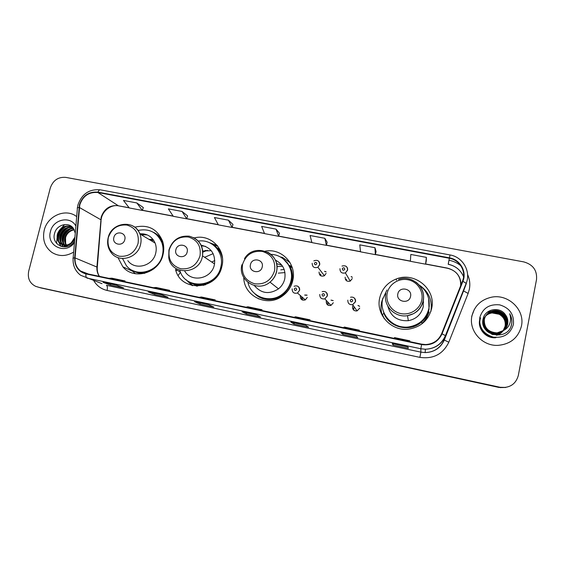 <?xml version="1.0" encoding="UTF-8"?>
<svg xmlns="http://www.w3.org/2000/svg" width="565" height="565" viewBox="0 0 565 565"><rect width="100%" height="100%" fill="white"/><g stroke="black" fill="none" stroke-linecap="round" stroke-linejoin="round"><path stroke-width="0.85" d="M379.687 297.995C375.633 314.423 391.319 331.556 408.65 329.141C420.876 327.114 428.545 320.207 431.66 308.434C436.35 289.174 414.491 271.334 396.249 278.983C387.428 282.557 381.912 288.899 379.687 297.995M382.922 298.052L381.523 302.536C380.605 307.028 380.902 311.442 382.427 315.793M243.769 277.563C243.783 295.876 266.652 307.438 281.886 296.42C287.543 292.501 291.173 287.211 292.769 280.544C296.971 264.137 281.596 247.922 265.338 251.135M258.339 298.617L258.692 298.956M180.454 272.083L175.531 269.42C180.602 292.176 216.452 290.728 221.699 267.196L221.918 266.32C226.396 249.61 210.399 233.479 194.24 237.943M189.014 281.829L192.404 285.586M117.965 257.591L122.866 266.821C134.032 280.636 159.337 273.015 163.052 254.504C164.125 249.949 163.97 245.514 162.607 241.213C157.261 228.832 147.981 224.157 134.774 227.194M300.403 295.58L300.29 295.968C300.326 299.358 302 300.672 305.312 299.902L307.282 297.402M326.464 300.601L326.245 301.279C326.21 304.471 327.785 305.849 330.963 305.411L333.336 302.727M353.125 305.354L352.56 306.661C352.482 309.719 353.987 311.138 357.066 310.92L359.75 308.13M345.151 277.154C345.201 280.523 346.896 281.836 350.236 281.109L352.27 278.559M319.07 272.012C319.197 275.558 320.977 276.801 324.416 275.741L326.097 273.396M196.564 286.13L194 284.301M429.096 312.134L425.268 320.842M383.932 313.49L383.522 311.725M286.914 262.527L287.832 263.149M291.95 267.061L289.965 265.536M217.087 247.88L219.841 249.398M205.695 250.373L202.757 251.715M324.656 271.454L326.104 271.899M351.225 276.695L352.32 277.316M353.775 308.335L354.333 307.056M358.055 305.552L359.679 306.35M327.912 303.038L328.124 302.381M331.104 300.22L333.173 300.651M302.395 297.812L302.501 297.43M304.832 295.156L307.07 295.198M217.567 245.895L212.715 244.454M289.471 261.708L287.924 260.663M431.716 308.165L430.805 301.081M40.885 287.931L501.268 387.534C510.259 387.851 515.944 383.826 518.317 375.471L536.517 279.534C537.259 270.388 533 264.512 523.748 261.892L65.759 177.382C58.195 176.796 53.046 180.327 50.306 187.961L28.716 271.101C27.374 278.234 29.691 283.319 35.651 286.342L40.885 287.931L498.902 387.421L505.407 387.505M499.679 387.272L505.823 387.435L499.291 387.343L39.204 287.423L498.902 387.421M44.225 230.223C42.255 239.574 44.783 246.947 51.803 252.357C58.788 256.665 66.07 256.567 73.655 252.061C66.07 256.567 58.788 256.665 51.803 252.357C44.783 246.947 42.255 239.574 44.225 230.223C47.495 215.675 65.957 207.871 76.692 216.635C65.957 207.871 47.495 215.675 44.225 230.223M471.916 316.04C468.555 330.617 482.051 346.133 497.786 345.377C510.435 344.283 518.324 337.814 521.46 325.984C525.153 309.669 507.999 293.518 491.381 297.232C480.914 299.683 474.423 305.947 471.916 316.04C468.555 330.617 482.051 346.133 497.786 345.377C510.435 344.283 518.324 337.814 521.46 325.984C525.153 309.669 507.999 293.518 491.381 297.232C480.914 299.683 474.423 305.947 471.916 316.04M79.799 204.812C82.963 195.893 88.988 191.789 97.879 192.51L449.345 258.269C459.755 259.921 466.57 271.645 462.495 281.13L441.639 333.675C438.56 340.462 433.228 344.085 425.65 344.544L421.681 344.156L86.028 273.524L80.534 270.995C76.558 267.725 74.735 263.361 75.046 257.908L79.799 204.812M79.439 204.749L74.679 257.901C74.545 266.306 78.295 271.645 85.929 273.912L421.596 344.579C431.102 345.872 437.924 342.291 442.056 333.844L462.912 281.285C467.086 271.56 460.094 259.54 449.429 257.852L97.971 192.135C88.86 191.401 82.688 195.603 79.439 204.749M426.264 260.981L426.384 257.379L410.811 254.455L410.381 261.298L425.586 264.18L426.271 260.945M376.078 251.496L374.948 247.71L359.778 244.857L360.527 251.835L375.351 254.646L376.085 251.467M327.163 242.258L324.847 238.296L310.065 235.513L311.937 242.618L326.386 245.358L327.17 242.223M143.312 207.532L136.822 202.948L123.467 200.441L129.286 207.955L142.373 210.441L143.319 207.496M187.587 215.894L182.064 211.458L168.37 208.881L173.278 216.303L186.683 218.853L187.594 215.865M232.964 224.467L228.451 220.173L214.41 217.539L218.358 224.863L232.102 227.469L232.971 224.432M279.47 233.253L276.031 229.122L261.63 226.41L264.561 233.628L278.651 236.297L279.477 233.218M356.162 335.956L357.793 337.602L342.884 334.445L340.886 332.721L356.162 335.956L340.886 332.721M407.979 346.938L408.333 348.33L393.028 345.081L392.287 343.612L407.979 346.938M208.683 304.704L213.768 307.035L199.954 304.104L194.551 301.71L208.683 304.704L194.551 301.71M162.007 294.817L168.13 297.352L154.655 294.492L148.235 291.9L162.007 294.817M116.496 285.177L123.608 287.903L110.465 285.113L103.07 282.331L116.496 285.177M305.707 325.263L308.554 327.156L294.026 324.07L290.834 322.114L305.707 325.263M256.567 314.853L260.557 316.972L246.397 313.963L242.067 311.781L256.567 314.853M246.397 313.963L246.672 312.763M294.026 324.07L294.294 322.855M110.465 285.113L110.747 283.962M154.655 294.492L154.937 293.327M199.954 304.104L200.236 302.925M393.028 345.081L393.289 343.831M392.315 343.619L407.986 346.945M342.884 334.445L343.153 333.209M276.031 229.122L278.651 236.297M228.451 220.173L232.102 227.469M182.064 211.458L186.683 218.853M136.822 202.948L142.373 210.441M324.847 238.296L326.386 245.358M374.948 247.71L375.351 254.646M426.384 257.379L425.586 264.18M260.26 310.192L262.019 309.747L247.851 306.767L245.973 307.183M262.019 309.747L261.87 310.531M213.04 300.255L215.209 299.909L201.394 296.999L199.106 297.317M215.209 299.909L215.067 300.679M167 290.565L169.557 290.311L156.081 287.479L153.412 287.705M169.557 290.311L169.422 291.074M122.089 281.116L125.02 280.946L111.863 278.185L108.833 278.326M125.02 280.946L124.886 281.702M308.709 320.383L310.03 319.839L295.502 316.788L294.04 317.297M310.03 319.839L309.881 320.63M358.422 330.843L359.291 330.193L344.382 327.057L343.372 327.679M359.291 330.193L359.135 330.998M409.456 341.585L409.844 340.822L394.54 337.609L394.003 338.336M409.844 340.822L409.682 341.634M64.325 224.891L61.423 228.09M59.374 231.332L58.124 234.136M67.313 246.502L63.838 245.245L64.678 246.933M67.051 246.262L66.31 245.45M66.084 245.139C64.509 242.738 64.135 240.069 64.961 237.116C66.557 232.731 69.601 230.188 74.086 229.496M67.404 246.284L66.691 245.415M66.472 245.083C65.074 242.738 64.777 240.174 65.561 237.399C67.08 233.183 69.982 230.661 74.269 229.835M66.755 246.651L65.978 246.241M65.688 246.058L64.862 245.422M64.601 245.175C62.263 242.71 61.571 239.645 62.517 235.986C64.459 230.923 68.047 228.359 73.302 228.288M65.152 245.662L65.766 245.93L65.215 245.45M64.961 245.189C62.821 242.724 62.207 239.751 63.132 236.276C64.982 231.382 68.436 228.811 73.492 228.564M68.047 246.269L63.506 245.154M63.216 244.97L62.687 244.581C59.918 242.131 59.035 238.889 60.045 234.842C62.369 229.072 66.522 226.572 72.497 227.328M63.555 245.041L63.308 244.85C60.54 242.406 59.664 239.165 60.667 235.132C62.885 229.545 66.896 227.017 72.694 227.547M74.771 239.052L71.218 242.816L74.933 237.173M71.218 242.816C67.475 245.711 63.803 245.937 60.187 243.48C57.404 241.015 56.521 237.752 57.538 233.684C60.42 227.052 65.201 224.743 71.875 226.749M74.566 239.391C70.816 245.457 66.232 246.912 60.815 243.755C58.04 241.297 57.157 238.035 58.167 233.974C60.879 227.596 65.476 225.216 71.974 226.833M75.272 233.211L73.697 228.874C69.375 221.402 57.121 224.305 54.791 232.724C50.25 245.288 67.835 252.477 74.594 241.086M65.653 243.423L65.533 237.759L66.091 236.008M75.88 226.071C70.463 215.47 53.082 219.234 50.476 231.481C45.991 245.966 65.759 255.239 74.474 242.54M57.136 237.618L56.684 241.954M56.684 242.604L56.726 243.572M61.19 246.474L58.908 242.18M58.647 241.057C57.898 234.821 60.377 229.955 66.07 226.445M63.125 246.877L61.366 243.232M61.112 242.081C60.391 235.958 62.828 231.156 68.414 227.674M64.89 246.919L64.127 245.309M64.064 245.125L63.788 244.264M63.534 243.098C62.856 237.067 65.25 232.335 70.731 228.896M60.921 246.382L58.47 241.573M58.209 240.005C57.849 234.581 60.052 230.195 64.834 226.833M62.899 246.849L60.935 242.618M60.674 241.015C60.349 235.711 62.517 231.396 67.171 228.076M63.796 245.083L63.365 243.642M63.111 242.011C62.821 236.82 64.94 232.589 69.481 229.312M124.787 239.638C126.864 232.328 115.422 230.082 113.869 237.47C111.764 244.758 123.219 247.06 124.787 239.638M127.81 260.62C135.021 270.896 153.136 266.051 155.742 253.035C156.554 249.561 156.336 246.227 155.093 243.028C152.063 236.523 146.978 233.444 139.83 233.776M122.499 258.509L126.376 265.656C136.179 278.34 159.104 271.694 162.438 255.027C163.426 250.811 163.25 246.721 161.894 242.766C157.232 232.328 149.259 228.225 137.994 230.464M163.617 251.27L162.48 243.127C160.877 238.698 158.129 235.28 154.245 232.865M152.938 239.285L149.089 239.44M147.197 234.878L141.236 234.75M153.066 239.447L150.544 240.309M153.496 240.047L151.625 240.958M178.201 275.487L180.482 272.139M176.047 271.045L176.654 270.028M133.326 270.812C140.367 273.87 147.274 273.156 154.047 268.665M135.501 273.757L131.44 270.218M204.643 257.294L213.146 253.65M187.156 252.039C189.211 244.589 177.375 242.265 175.863 249.794C173.78 257.216 185.631 259.603 187.156 252.039M184.706 271.066C191.429 283.044 211.713 278.856 214.368 264.808L214.552 263.919C215.329 253.572 210.83 247.329 201.055 245.175M179.79 270.296C185.073 290.24 216.783 287.846 220.823 266.913L220.859 266.765C224.566 252.76 212.15 238.804 198.336 241.093M211.239 250.691L202.701 251.015M205.498 246.354L201.345 245.81M207.426 250.267L202.779 252.181M220.272 250.253L217.589 248.416M194.699 284.52L197.517 286.151M190.002 282.267C201.557 288.99 218.408 280.939 221.275 267.224L221.311 267.076M214.82 260.557L211.72 262.026M188.696 281.61L192.792 285.671M191.973 285.487L185.934 279.569M202.779 285.233L203.584 285.36M222.158 256.044L221.692 255.373M217.815 246.213L212.384 244.264M209.361 242.653L217.292 245.556M276.906 266.518L282.613 266.292M284.153 269.427L280.763 269.872M262.224 266.955C264.243 259.342 251.919 256.927 250.457 264.618C248.409 272.21 260.748 274.696 262.224 266.955M254.356 285.593C261.249 293.588 269.293 294.676 278.496 288.863C281.709 286.257 283.792 282.945 284.739 278.933C286.06 270.232 282.888 263.926 275.24 260.027M247.943 282.415C250.874 296.851 269.703 303.779 281.794 294.612C286.547 291.137 289.598 286.554 290.961 280.854C294.167 267.994 283.99 254.638 271.066 254.398M257.237 295.474C265.486 300.382 273.778 300.177 282.119 294.866C286.858 291.399 289.909 286.822 291.265 281.13C292.748 273.382 290.876 266.694 285.65 261.058M281.808 265.133L276.476 263.594M275.819 260.288L275.282 260.105M292.38 268.064L291.265 267.068M284.958 272.577L278.319 273.149M280.289 256.941L282.331 257.336L289.993 262.555M410.55 296.441C412.499 288.489 399.187 285.883 397.838 293.913C395.853 301.837 409.194 304.521 410.55 296.441M387.816 306.138C390.62 316.4 397.463 321.252 408.333 320.694C416.257 319.084 421.229 314.437 423.234 306.738L423.263 299.951M386.94 289.979L382.632 299.273C378.995 314.013 393.219 329.324 408.714 326.944C419.435 325.045 426.151 318.914 428.877 308.568C430.382 298.708 427.084 290.813 418.976 284.866M383.995 312.918C388.974 323.067 397.223 327.806 408.742 327.128C419.435 325.228 426.144 319.112 428.863 308.787L429.259 305.891M423.559 302.374L423.305 301.569M423.22 301.315L423.079 300.94M381.001 307.19L381.184 313.271M422.083 323.364C425.487 320.108 427.677 316.195 428.651 311.619M383.218 316.591L384.052 318.335M420.106 285.664C428.906 292.013 432.493 300.509 430.883 311.153L430.763 311.703M384.433 318.844L382.328 314.437L383.988 313.462C389.412 327.721 410.013 332.608 421.476 322.092C425.417 318.632 427.938 314.366 429.04 309.288L428.644 298.475M430.968 311.103L431.201 309.175M474.353 309.352L471.669 316.464M503.344 330.652L503.118 330.878C501.056 332.743 498.662 333.774 495.936 333.971C487.221 333.308 483.033 328.879 483.372 320.68C484.615 315.856 487.722 312.989 492.715 312.071C500.336 310.835 507.455 318.272 505.802 325.553L503.161 330.758M502.504 331.429C500.449 333.272 498.069 334.296 495.371 334.494L491.501 334.148M482.793 322.036L482.906 321.301C484.134 316.513 487.228 313.667 492.172 312.756C499.743 311.534 506.805 318.914 505.159 326.139L503.097 330.808M483.64 326.252L483.252 320.835C484.495 316.019 487.602 313.158 492.574 312.24C500.187 311.011 507.292 318.434 505.64 325.701L503.076 330.822M502.419 331.5C500.357 333.378 497.963 334.423 495.23 334.621L492.433 334.501M482.785 321.464L482.785 321.457C484.014 316.675 487.101 313.829 492.037 312.925L499.178 314.253C503.818 317.022 505.802 320.998 505.131 326.167L503.916 329.437M503.422 330.574L506.282 325.108C507.949 317.791 500.788 310.305 493.118 311.548C488.104 312.473 484.975 315.355 483.725 320.207C483.386 328.456 487.602 332.912 496.367 333.576C499.128 333.371 501.558 332.319 503.648 330.419C501.6 332.234 499.213 333.244 496.515 333.442C487.729 332.778 483.506 328.314 483.845 320.051C485.095 315.192 488.231 312.297 493.259 311.379C500.943 310.129 508.119 317.622 506.445 324.96L503.507 330.511M503.041 330.949C500.964 332.849 498.549 333.901 495.795 334.106C492.129 334.24 489.05 333.145 486.557 330.8M503.592 330.447C505.781 328.717 507.144 326.506 507.702 323.816C508.274 320.433 507.476 317.361 505.308 314.592C499.538 306.032 484.94 309.119 483.139 318.709C478.654 335.483 507.412 341.853 511.445 325.03L511.629 324.197C512.286 320.503 511.629 317.022 509.658 313.752C510.915 317.191 510.908 320.602 509.623 323.999C508.451 326.874 506.445 329.021 503.592 330.447L497.094 332.898C488.238 332.234 483.986 327.735 484.325 319.409C485.582 314.514 488.746 311.598 493.81 310.672C501.55 309.415 508.79 316.965 507.109 324.359L503.832 330.25M503.641 330.419L496.946 333.039C488.111 332.368 483.866 327.877 484.205 319.571C485.462 314.684 488.619 311.774 493.669 310.849C501.402 309.592 508.62 317.127 506.939 324.508L503.754 330.32M505.308 314.592C507.455 317.459 508.225 320.56 507.61 323.9L504.079 330.045M502.928 331.041C501.31 333.173 499.178 334.586 496.529 335.285M479.777 317.622C478.922 327.531 483.456 334.049 493.393 337.171C503.775 338.216 510.456 333.95 513.43 324.374C514.207 314.373 509.616 307.876 499.665 304.86C489.361 303.899 482.729 308.151 479.777 317.622M487.369 312.155L494.806 310.581M497.009 310.877L503.931 314.437M509.658 313.752C511.996 317.94 512.441 322.135 510.979 326.33M496.268 337.241C485.554 338.209 477.079 326.923 480.589 317.883C477.178 326.93 485.653 338.138 496.338 337.178M495.696 337.736C484.735 338.746 476.281 326.845 480.405 317.82M495.766 337.672C484.841 338.675 476.38 326.853 480.427 317.827M97.879 192.51L118.163 205.653C109.787 204.954 104.122 208.789 101.177 217.165L96.919 267.019C96.672 270.466 97.47 273.566 99.306 276.32M448.97 260.246L448.207 264.229M463.597 276.539C460.546 269.936 455.432 265.861 448.236 264.314L448.25 264.243C455.552 265.847 460.666 270.014 463.575 276.737M449.062 260.267C453.462 261.115 457.389 262.944 460.828 265.762M467.587 274.512C469.727 279.258 470.32 284.181 469.353 289.273L468.124 293.433L448.808 342.228C442.96 354.191 433.32 359.234 419.887 357.37L107.082 290.452C101.248 289.089 96.792 285.798 93.726 280.586M73.139 258.12L77.398 208.379C76.925 207.913 77.454 207.602 78.98 207.461M421.596 344.579L420.819 348.746L87.003 278.093C86.071 277.599 85.718 276.207 85.929 273.912M442.056 333.844L445.637 335.73C441.724 344.311 434.972 348.81 425.374 349.234L420.819 348.746L420.89 352.136L425.155 352.595C434.139 352.2 440.467 347.984 444.132 339.953L463.83 290.233M102.004 283.665L80.618 275.268C75.272 271.165 72.765 265.592 73.104 258.537C72.617 258.198 73.146 257.986 74.679 257.901M462.912 281.285L466.372 283.446L444.132 339.953L448.808 342.228M449.429 257.852L450.03 254.949L100.316 189.826C99.461 189.727 98.677 190.497 97.971 192.135M37.509 286.914L39.204 287.423M466.372 283.446L463.568 290.933L468.124 293.433M107.082 290.452C107.654 287.691 107.435 285.975 106.425 285.304L420.89 352.136L419.887 357.37M460.666 285.749C460.976 276.546 456.577 270.663 447.466 268.121L425.629 263.975M449.345 258.269L448.25 264.314M410.395 261.087L375.393 254.448M360.505 251.623L326.436 245.161M311.88 242.399L278.707 236.106M264.477 233.409L232.159 227.278M218.238 224.637L186.747 218.662M173.13 216.077L142.429 210.258M129.103 207.729L118.671 205.865C110.853 204.106 101.764 211.43 101.128 219.905L79.347 207.461M75.046 257.908L97.293 267.203C97.003 270.614 97.71 273.658 99.426 276.341M97.244 267.838L101.057 220.788M461.075 284.718C460.652 275.967 456.11 270.48 447.445 268.241L447.466 268.121M138.044 243.579C139.386 233.959 135.692 227.787 126.963 225.061C117.788 224.305 111.566 228.507 108.303 237.66C106.891 247.202 110.542 253.388 119.243 256.22C128.488 257.047 134.753 252.838 138.044 243.579M108.106 237.964C106.926 243.409 107.936 248.282 111.128 252.569C118.678 263.403 137.775 258.254 140.558 244.511C141.427 240.845 141.208 237.321 139.908 233.952C138.256 229.969 135.515 227.116 131.68 225.4M162.536 241.015C160.375 236.954 157.225 234.002 153.094 232.159M132.104 270.225C135.904 272.683 140.127 273.714 144.753 273.326M200.01 255.924C201.281 246.114 197.397 239.814 188.35 237.01C178.872 236.212 172.509 240.478 169.253 249.794C167.911 259.519 171.753 265.84 180.765 268.749C190.313 269.625 196.733 265.345 200.01 255.924M168.907 250.133L168.758 257.598C171.075 275.395 198.908 274.915 202.327 256.821L202.524 255.881C203.541 247.477 200.49 241.347 193.378 237.512M222.462 258.127C221 251.764 217.49 247.06 211.917 244.016M188.265 281.292C193.428 285.014 199.205 286.158 205.604 284.732M274.562 270.769C275.734 260.74 271.603 254.278 262.181 251.376C252.329 250.528 245.789 254.872 242.547 264.392C241.297 274.336 245.372 280.812 254.773 283.828C264.695 284.753 271.292 280.402 274.562 270.769M241.919 264.71C237.526 280.247 257.591 292.903 270.006 282.14C273.411 279.371 275.614 275.868 276.624 271.624C278.022 263.007 275.07 256.531 267.782 252.195M254.73 293.609C266.002 305.609 288.906 298.412 291.992 281.723C293.15 276.278 292.458 271.136 289.923 266.313L283.34 258.947L289.923 266.313L292.048 267.012M421.78 300.086C423.715 290.989 417.168 281.462 407.923 279.739C398.706 277.881 389.045 284.181 387.216 293.2C385.259 302.19 391.63 311.767 400.903 313.589C410.155 315.553 419.986 309.203 421.78 300.086M385.867 293.39C382.865 305.524 394.822 317.989 407.499 315.666C415.918 313.956 421.186 309.02 423.319 300.855C424.534 293.171 422.055 286.914 415.882 282.076M326.083 271.8L324.543 271.306M317.855 260.677C319.352 261.623 319.952 262.972 319.67 264.738L317.876 267.238C314.211 268.375 312.318 267.054 312.184 263.276M314.338 263.325C314.818 265.091 315.651 265.253 316.845 263.813C316.365 262.047 315.531 261.885 314.338 263.325M320.736 274.124L320.786 275.833M319.825 275.056L319.931 274.089M352.306 277.231L351.148 276.546M345.801 266.136C347.256 267.104 347.842 268.453 347.567 270.183L345.392 272.902C341.825 273.686 340.024 272.288 339.975 268.7M342.249 268.771C342.75 270.55 343.591 270.72 344.791 269.265C344.29 267.485 343.449 267.323 342.249 268.771M346.402 279.195L346.394 280.671M345.483 279.569L345.554 279.152M302.367 297.31L302.572 300.086M301.456 299.457L301.477 297.628M297.508 286.109C299.189 287.02 299.888 288.433 299.591 290.346L297.487 293.023C293.955 293.842 292.176 292.451 292.147 288.835M296.717 289.492C296.244 287.712 295.41 287.543 294.224 288.983C294.697 290.763 295.523 290.933 296.717 289.492M307.028 295.107L304.697 295.029M328.018 302.261L328.067 305.206M326.902 304.224L326.987 302.847M325.292 291.738C326.951 292.67 327.636 294.09 327.347 295.982L324.819 298.85C321.429 299.323 319.748 297.854 319.79 294.45M324.522 295.135C324.035 293.341 323.187 293.164 321.994 294.619C322.481 296.413 323.321 296.583 324.522 295.135M333.138 300.573L331.005 300.1M354.248 306.943L353.697 308.229L353.852 310.249M352.751 308.78L352.835 308.144M353.492 297.458C355.124 298.419 355.795 299.831 355.519 301.703L352.652 304.683C349.368 304.923 347.765 303.405 347.849 300.142M352.737 300.855C352.235 299.047 351.381 298.878 350.173 300.34C350.674 302.148 351.529 302.324 352.737 300.855M359.658 306.287L357.977 305.439M132.238 271.073L122.866 266.821M396.503 280.205L396.249 278.983M500.477 387.682L501.268 387.534M77.921 205.067L77.447 207.793M464.642 288.065L444.267 340.116C440.495 348.125 434.125 352.285 425.155 352.595L425.374 349.234C434.923 348.753 441.625 344.184 445.481 335.532L466.252 283.15C471.118 271.334 462.742 256.948 450.03 254.949M78.012 204.685C81.932 193.844 89.369 188.887 100.316 189.826M80.534 270.995L88.394 274.025M447.445 268.241L425.607 264.095M410.388 261.214L375.372 254.568M360.519 251.75L326.408 245.281M311.915 242.526L278.672 236.219M264.526 233.536L232.123 227.391M218.309 224.771L186.711 218.775M173.215 216.211L142.394 210.364M129.208 207.864L118.671 205.865M256.588 314.867L242.124 311.802M162.042 294.831L148.312 291.921M116.545 285.191L103.162 282.352M305.729 325.278L290.869 322.128M63.308 244.85L62.687 244.581M60.815 243.755L60.187 243.48M155.093 243.028L139.908 233.952C134.647 219.22 111.446 222.059 108.183 237.667M162.48 243.127L161.894 242.766M214.552 263.919L202.524 255.881C203.273 245.478 198.831 238.91 189.197 236.177C179.183 235.45 172.445 239.998 168.984 249.808M221.275 267.224L220.823 266.913M244.468 258.735C253.996 241.997 281.448 252.717 276.525 271.546C275.551 275.819 273.382 279.35 270.006 282.14L278.496 288.863M398.516 279.414C411.447 274.428 426.328 287.091 423.143 300.651C421.829 306.463 418.552 310.828 413.312 313.752L407.499 315.666L408.333 320.694M422.21 323.639L421.476 322.092C425.41 318.589 427.91 314.302 428.983 309.239L429.103 300.792M324.416 275.741L317.876 267.238L319.599 264.674C319.38 260.797 317.452 259.533 313.822 260.882M350.236 281.109L345.392 272.902L347.489 270.105C347.553 266.546 345.724 265.197 341.995 266.059M294.04 286.278C297.515 285.191 299.337 286.533 299.528 290.304L297.487 293.023L305.312 299.902M322.135 291.66C325.419 290.919 327.128 292.345 327.269 295.926L324.819 298.85L330.963 305.411M350.54 297.211C353.669 296.696 355.3 298.172 355.427 301.632L352.652 304.683L357.066 310.92"/></g></svg>
